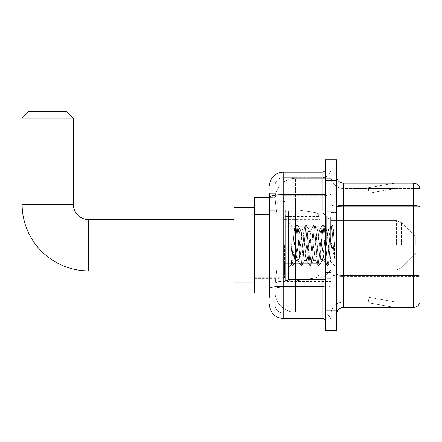 <?xml version="1.0" encoding="UTF-8"?>
<svg xmlns="http://www.w3.org/2000/svg" width="442" height="442" viewBox="0 0 442 442"><rect width="100%" height="100%" fill="white"/><g stroke="black" fill="none" stroke-linecap="round" stroke-linejoin="round"><path stroke-width="0.33" stroke-dasharray="2.21 1.66" d="M331.058 245.26L331.058 209.038L331.058 245.26M279.123 245.26L279.123 209.038L279.123 245.26M269.554 269.034L276.731 269.034L275.106 284.897L276.731 269.034L276.731 214.364L276.731 269.034L254.52 269.034L254.52 293.096L275.068 293.096L275.023 291.731A20.503 20.503 0 0 0 295.521 312.234L331.058 312.234L331.058 280.151L331.058 312.234L295.521 312.234L295.521 280.151L295.521 312.234A20.503 20.503 0 0 1 275.023 291.731L275.023 287.56L275.068 293.096L269.554 293.096M275.106 284.897L275.023 287.56L275.106 284.897M254.52 245.26L254.52 207.674L254.52 245.26M295.521 178.286L331.058 178.286L331.058 200.878L331.058 178.286L295.521 178.286A20.503 20.503 0 0 0 275.051 197.707L276.731 214.364L275.051 197.707A20.503 20.503 0 0 1 295.521 178.286L295.521 200.878L331.058 200.878L331.058 280.151L331.058 200.878L295.521 200.878L295.521 178.286A20.503 20.503 0 0 0 275.051 197.707M269.554 210.265L275.023 210.265L275.023 273.134L275.023 193.325L275.023 210.265L269.554 210.265L269.554 273.134L269.554 197.425L275.068 197.425L254.52 197.425L254.52 269.034M269.554 297.195L275.023 297.195L269.554 297.195L269.554 273.134L275.023 273.134L275.023 297.195L275.023 273.134L269.554 273.134M269.554 304.715A13.669 13.669 0 0 0 283.223 318.384L283.223 312.914A8.199 8.199 0 0 1 275.023 304.715L275.023 197.099L275.023 304.715A8.199 8.199 0 0 0 283.223 312.914L322.174 312.914L322.174 291.046L322.174 318.384A3.414 3.414 0 0 1 325.594 321.798L325.594 168.722L325.594 321.798M331.058 291.046L331.058 194.132L331.058 291.046M325.594 245.26L325.594 211.088L325.594 245.26M325.594 180.336L325.594 159.838L331.058 159.838L331.058 180.336L331.058 159.838L336.528 159.838L336.528 180.336L331.058 180.336L331.058 310.185L331.058 180.336L325.594 180.336L325.594 310.185L331.058 310.185L331.058 330.682L331.058 310.185L336.528 310.185L336.528 180.336M336.528 310.185L336.528 330.682L325.594 330.682L325.594 310.185M331.058 168.722L331.058 194.132L331.058 168.722A8.884 8.884 0 0 1 322.174 177.607A8.884 8.884 0 0 0 331.058 168.722A8.884 8.884 0 0 1 322.174 177.607L322.174 312.914L283.223 312.914L283.223 287.25L322.174 287.25A8.884 1.541 0 0 0 331.058 285.709A8.884 1.541 0 0 1 322.174 287.25L322.174 177.607L283.223 177.607L322.174 177.607M269.554 193.325L275.023 193.325L269.554 193.325L269.554 288.676A13.669 2.376 180 0 1 283.223 286.3L283.223 172.137A13.669 13.669 0 0 0 269.554 185.806A13.669 13.669 0 0 1 283.223 172.137L322.174 172.137A3.414 3.414 0 0 0 325.594 168.722A3.414 3.414 0 0 1 322.174 172.137L322.174 291.046L322.174 287.25L283.223 287.25L283.223 177.607L283.223 195.673L322.174 195.673A8.884 1.541 0 0 0 331.058 194.132A8.884 1.541 0 0 1 322.174 195.673L283.223 195.673L283.223 291.046L283.223 286.3L322.174 286.3A3.414 0.591 0 0 0 325.594 285.709M283.223 318.384L322.174 318.384M269.554 288.676L269.554 291.046M275.023 185.806L275.023 197.099L275.023 185.806A8.199 8.199 0 0 1 283.223 177.607A8.199 8.199 0 0 0 275.023 185.806A8.199 8.199 0 0 1 283.223 177.607M331.058 321.798A8.884 8.884 0 0 0 322.174 312.914A8.884 8.884 0 0 1 331.058 321.798A8.884 8.884 0 0 0 322.174 312.914M336.528 245.26L336.528 212.458L336.528 245.26M326.958 245.26L326.958 211.773L326.958 245.26M331.058 280.112L331.058 204.475L331.058 280.112M336.528 274.178L336.528 204.475L336.528 274.178A6.834 1.188 0 0 0 343.362 275.366L413.342 275.366A6.834 1.188 180 0 1 419.9 276.222L343.362 276.316L343.362 301.98A12.299 12.299 0 0 0 331.058 314.284A12.299 12.299 0 0 1 343.362 301.98L419.9 301.98L419.9 187.994A6.834 6.834 0 0 0 413.342 183.071L413.342 307.45A6.834 6.834 0 0 0 419.9 302.527L419.9 280.112L419.9 301.98L343.362 301.98L343.362 183.071A6.834 6.834 0 0 1 336.528 176.236L336.528 204.475L336.528 176.236M331.058 176.236L331.058 204.475L331.058 176.236A12.299 12.299 0 0 0 343.362 188.541A12.299 12.299 0 0 1 331.058 176.236A12.299 12.299 0 0 0 343.362 188.541L343.362 276.316A12.299 2.138 0 0 1 331.058 274.178A12.299 2.138 0 0 0 343.362 276.316L343.362 188.541L419.9 188.541L343.362 188.541M394.419 307.367A5.47 5.47 0 0 0 395.363 307.45L368.031 307.45L395.363 307.45A5.47 5.47 0 0 1 394.419 307.367A5.47 5.47 0 0 0 395.363 307.45A5.47 5.47 0 0 1 394.419 307.367A5.47 5.47 0 0 0 395.363 307.45A5.47 5.47 0 0 1 394.419 307.367A5.47 5.47 0 0 0 395.363 307.45A5.47 5.47 0 0 1 394.419 307.367A5.47 5.47 0 0 0 395.363 307.45A5.47 5.47 0 0 1 394.419 307.367L368.169 302.737L394.419 307.367M368.031 301.98L368.031 307.45L368.031 301.98M413.342 307.45L343.362 307.45L343.362 276.316L419.9 276.316L419.9 206.513A6.834 1.188 180 0 0 413.342 205.663L343.362 205.663A6.834 1.188 0 0 1 336.528 204.475M419.9 187.994A6.834 6.834 0 0 0 413.342 183.071L343.362 183.071M395.363 183.071L368.031 183.071L395.363 183.071A5.47 5.47 0 0 0 394.419 183.154A5.47 5.47 0 0 1 395.363 183.071A5.47 5.47 0 0 0 394.419 183.154A5.47 5.47 0 0 1 395.363 183.071A5.47 5.47 0 0 0 394.419 183.154A5.47 5.47 0 0 1 395.363 183.071A5.47 5.47 0 0 0 394.419 183.154A5.47 5.47 0 0 1 395.363 183.071A5.47 5.47 0 0 0 394.419 183.154A5.47 5.47 0 0 1 395.363 183.071M336.528 314.284A6.834 6.834 0 0 1 343.362 307.45M395.363 301.98L368.302 301.98L395.363 301.98L368.302 301.98L395.363 301.98L368.302 301.98L395.363 301.98L368.302 301.98L395.363 301.98L368.302 301.98L395.363 301.98L369.12 297.356L368.302 301.98L369.12 297.356L368.302 301.98L369.12 297.356L368.302 301.98L369.12 297.356L368.302 301.98L369.12 297.356L368.302 301.98L369.12 297.356L395.363 301.98M368.302 188.541L368.169 187.784L394.419 183.154L368.169 187.784L368.302 188.541L368.169 187.784L394.419 183.154L368.169 187.784L368.302 188.541L368.169 187.784L394.419 183.154L368.169 187.784L368.302 188.541L368.169 187.784L394.419 183.154L368.169 187.784L368.302 188.541L368.169 187.784L394.419 183.154L368.169 187.784L368.302 188.541L395.363 188.541L368.302 188.541L395.363 188.541L368.302 188.541L395.363 188.541L368.302 188.541L395.363 188.541L368.302 188.541L395.363 188.541L368.302 188.541L369.12 193.165L368.302 188.541M368.031 183.071L368.031 188.541L368.031 183.071M395.363 188.541L369.12 193.165L395.363 188.541M325.594 279.432L288.692 279.432L288.692 211.088L288.692 267.537L288.692 211.088L325.594 211.088M304.632 245.26L303.184 231.884L302.461 229.818L302.229 230.011L298.842 258.636L298.118 260.703L297.891 260.509L297.4 258.636L294.284 228.757L291.665 264.559L290.825 256.73L290.825 241.553L291.4 245.26C292.643 253.564 294.018 258.482 295.521 260.018L295.521 245.26L295.521 260.018L295.952 260.703L295.521 260.018C294.018 258.482 292.643 253.564 291.4 245.26L290.825 241.553L292.516 262.703L293.239 265.404L292.516 262.703L290.825 241.553L290.825 256.73L291.974 265.25L290.825 256.73L291.549 264.52L292.151 265.404L291.549 264.52L288.692 267.537L291.67 264.559L294.284 228.757L296.317 225.271L295.77 227.818L292.875 262.703L292.151 265.404L293.416 265.25L292.151 265.404L292.875 262.703L295.77 227.818L296.494 225.116L294.284 228.757L288.692 222.983L294.422 228.713L295.521 240.442L295.521 245.26L295.521 240.442L297.4 258.636L297.891 260.509L300.654 265.25L300.107 262.703L297.217 227.818L296.494 225.116L297.577 225.116L296.853 227.818L293.963 262.703L293.416 265.25L296.179 260.509L298.118 260.703L300.654 265.25L300.107 262.703L297.217 227.818L296.494 225.116L297.577 225.116L296.853 227.818L293.963 262.703L293.416 265.25L295.952 260.703L298.118 260.703L298.842 258.636L301.737 231.884L302.229 230.011L304.997 225.271L304.45 227.818L301.554 262.703L300.654 265.25L301.919 265.404L301.195 262.703L298.3 227.818L297.577 225.116L300.521 230.011L300.289 229.818L299.566 231.884L296.179 260.509L299.566 231.884L300.289 229.818L302.461 229.818L304.997 225.271L304.45 227.818L301.554 262.703L300.831 265.404L301.919 265.404L301.195 262.703L298.3 227.818L297.753 225.271L300.289 229.818L302.461 229.818L303.184 231.884L306.571 260.509L304.632 245.26M302.461 245.26L300.521 230.011L303.908 258.636L304.632 260.703L303.908 258.636L302.461 245.26M313.306 245.26L311.864 231.884L311.14 229.818L310.908 230.011L307.522 258.636L306.798 260.703L306.571 260.509L309.334 265.25L308.787 262.703L305.897 227.818L304.997 225.271L306.256 225.116L305.532 227.818L302.643 262.703L301.919 265.404L304.858 260.509L306.798 260.703L309.334 265.25L308.787 262.703L305.897 227.818L305.173 225.116L306.256 225.116L305.532 227.818L302.643 262.703L302.096 265.25L304.632 260.703L306.798 260.703L307.522 258.636L310.417 231.884L310.908 230.011L313.676 225.271L313.129 227.818L310.234 262.703L309.334 265.25L310.599 265.404L309.875 262.703L306.98 227.818L306.256 225.116L309.196 230.011L308.969 229.818L308.245 231.884L304.858 260.509L308.245 231.884L308.969 229.818L311.14 229.818L313.676 225.271L313.129 227.818L310.234 262.703L309.511 265.404L310.599 265.404L309.875 262.703L306.98 227.818L306.433 225.271L308.969 229.818L311.14 229.818L311.864 231.884L315.251 260.509L313.306 245.26M311.14 245.26L309.693 231.884L309.196 230.011L312.588 258.636L313.306 260.703L312.588 258.636L311.14 245.26M321.986 245.26L320.538 231.884L319.82 229.818L319.588 230.011L316.201 258.636L315.478 260.703L315.251 260.509L318.013 265.25L317.466 262.703L314.577 227.818L313.676 225.271L314.936 225.116L314.212 227.818L311.317 262.703L310.599 265.404L313.538 260.509L315.478 260.703L318.013 265.25L317.466 262.703L314.577 227.818L313.853 225.116L314.936 225.116L314.212 227.818L311.317 262.703L310.776 265.25L313.306 260.703L315.478 260.703L316.201 258.636L319.096 231.884L319.588 230.011L322.351 225.271L321.809 227.818L318.914 262.703L318.013 265.25L319.273 265.404L318.555 262.703L315.66 227.818L314.936 225.116L317.875 230.011L317.649 229.818L316.925 231.884L313.538 260.509L316.925 231.884L317.649 229.818L319.82 229.818L322.351 225.271L321.809 227.818L318.914 262.703L318.19 265.404L319.273 265.404L318.555 262.703L315.66 227.818L315.113 225.271L317.649 229.818L319.82 229.818L320.538 231.884L323.931 260.509L321.986 245.26M319.82 245.26L317.875 230.011L321.262 258.636L321.986 260.703L321.262 258.636L319.82 245.26M329.693 235.337L329.693 256.929L327.052 231.884L326.329 229.818L325.605 231.884L322.71 258.636L321.986 260.703L324.157 260.703L326.693 265.25L326.146 262.703L323.251 227.818L322.351 225.271L323.616 225.116L322.892 227.818L319.997 262.703L319.273 265.404L322.218 260.509L324.157 260.703L326.693 265.25L326.146 262.703L323.251 227.818L322.527 225.116L323.616 225.116L322.892 227.818L319.997 262.703L319.45 265.25L322.218 260.509L322.71 258.636L325.605 231.884L326.329 229.818L328.494 229.818L327.776 231.884L324.881 258.636L324.157 260.703L324.881 258.636L327.776 231.884L328.268 230.011L331.03 225.271L330.483 227.818L327.594 262.703L326.693 265.25L327.953 265.404L327.229 262.703L324.34 227.818L323.616 225.116L326.555 230.011L328.494 229.818L331.03 225.271L330.483 227.818L327.594 262.703L326.87 265.404L327.953 265.404L327.229 262.703L324.34 227.818L323.793 225.271L326.555 230.011L327.052 231.884L330.312 261.321L333.18 226.492L334.39 244.1L334.39 258.609L331.997 245.26L328.494 229.818L329.693 235.337L329.693 256.929L330.45 261.266L333.064 226.448L334.39 244.1L333.019 227.818L332.296 225.116L331.572 227.818L328.677 262.703L327.953 265.404L328.677 262.703L331.572 227.818L332.296 225.116L333.019 227.818L334.39 244.1L334.39 258.609L331.931 227.818L331.03 225.271L332.296 225.116L331.207 225.116L331.931 227.818L334.39 258.609L331.997 245.26L329.693 235.337M234.017 282.847L254.52 282.847L234.017 282.847L234.017 207.674L234.017 282.847L234.017 207.674L234.017 282.847L234.017 219.635L88.731 219.635L88.731 270.885A66.632 66.632 0 0 1 22.1 204.259L22.1 118.152L73.355 118.152L22.1 118.152L73.355 118.152L22.1 118.152L73.355 118.152L66.521 111.318L28.934 111.318L66.521 111.318L73.355 118.152L73.355 204.259L73.355 118.152M234.017 207.674L254.52 207.674L234.017 207.674L234.017 245.26L234.017 219.635L88.731 219.635A15.376 15.376 0 0 1 73.355 204.259L22.1 204.259L22.1 118.152L28.934 111.318L66.521 111.318L28.934 111.318L22.1 118.152M415.8 245.26L415.8 237.061L415.8 245.26M322.859 245.26L322.859 277.72L322.859 245.26M320.124 245.26L320.124 277.72L320.124 245.26M284.587 245.26L284.587 277.72L284.587 245.26M315.251 226.807L315.251 212.492C317.699 213.331 318.87 214.679 318.759 216.552L318.759 226.807L285.272 226.807L285.272 280.797L285.272 263.714L318.759 263.714L318.759 273.963L318.759 216.558L318.759 226.812L285.272 226.807L285.272 273.963L285.272 263.714L318.759 263.714L318.759 273.963L318.759 216.558L318.759 226.812L285.272 226.807L285.272 280.797L285.272 263.714L318.759 263.714L318.759 273.963L318.759 216.558L318.759 226.812L285.272 226.807L285.272 273.963L285.272 263.714L296.206 263.714L296.206 209.723L296.206 226.807L285.272 226.807L285.272 209.723L285.272 280.797L285.272 263.714L318.759 263.708L318.759 273.968L285.272 273.963L285.272 263.714L318.759 263.714L318.759 273.968L285.272 273.963L285.272 216.558L285.272 226.807L296.206 226.807L296.206 209.723L296.206 226.807L315.251 226.807L296.206 226.807M88.731 270.885L234.017 270.885L88.731 270.885A66.632 66.632 0 0 1 22.1 204.259L73.355 204.259L22.1 204.259M88.731 219.635A15.376 15.376 0 0 1 73.355 204.259M296.206 245.26L296.206 209.723L296.206 245.26M296.206 263.714L296.206 280.797L296.206 263.714L318.759 263.714L318.759 273.968L285.272 273.963M66.521 111.318L28.934 111.318M295.521 280.151A20.503 3.558 180 0 0 275.267 283.162A20.503 3.558 180 0 1 295.521 280.151L331.058 280.151L295.521 280.151L295.521 200.878L295.521 280.151M275.559 203.629A20.503 3.558 180 0 1 295.521 200.878A20.503 3.558 180 0 0 275.559 203.629M275.023 291.731A20.503 20.503 0 0 0 295.521 312.234M269.554 214.364L254.52 214.364M269.554 197.099A13.669 2.376 180 0 1 283.223 194.729L322.174 194.729A3.414 0.591 -0 0 0 325.594 194.132M322.174 279.432L322.174 211.088M283.223 195.673A8.199 1.425 180 0 0 275.023 197.099A8.199 1.425 180 0 1 283.223 195.673M283.223 287.25A8.199 1.425 180 0 0 275.023 288.676A8.199 1.425 180 0 1 283.223 287.25M283.223 312.914A8.199 8.199 0 0 1 275.023 304.715M419.9 206.607L343.362 206.607A12.299 2.138 0 0 1 331.058 204.475A12.299 2.138 0 0 0 343.362 206.607L419.9 206.607M331.058 314.284A12.299 12.299 0 0 1 343.362 301.98M330.378 245.26L330.378 217.923L330.378 245.26M326.273 245.26L326.273 217.923L326.273 245.26M401.402 245.26L401.402 222.657L401.402 245.26M396.568 245.26L396.568 220.657L396.568 245.26M285.272 209.723L296.206 209.723L315.251 212.492C317.699 213.331 318.87 214.679 318.759 216.552L318.759 226.807L318.759 216.552C318.87 214.679 317.699 213.331 315.251 212.492L296.206 209.723L285.272 209.723L296.206 209.723L315.251 212.492L315.251 263.714M279.123 209.038L331.058 209.038M254.52 212.116L279.123 212.116M254.52 278.405L279.123 278.405M279.123 281.482L331.058 281.482M325.594 217.923L331.058 217.923L325.594 217.923M325.594 272.598L331.058 272.598L325.594 272.598M331.058 212.458L336.528 212.458L331.058 212.458M326.958 278.747L331.058 278.747L326.958 278.747M326.958 211.773L331.058 211.773L326.958 211.773M331.058 278.062L336.528 278.062L331.058 278.062M326.273 217.923L330.378 217.923L331.058 217.243L330.378 217.923L326.273 217.923L325.594 217.243M326.273 272.598L330.378 272.598L331.058 273.278L330.378 272.598L326.273 272.598L325.594 273.278M333.064 226.448L336.528 222.983L333.064 226.448M330.307 261.321L336.528 267.537L330.307 261.321M330.45 261.272L328.13 265.25L330.45 261.272M333.18 226.492L332.472 225.271L333.18 226.492M415.8 253.459L401.402 267.863L396.568 269.863L401.402 267.863L415.8 253.459L401.402 267.863L396.568 269.863L331.058 269.863L322.859 277.72L320.124 277.72L322.859 277.72L331.058 269.863L396.568 269.863L331.058 269.863L322.859 277.72L320.124 277.72M284.587 270.885L320.124 270.885M254.52 277.72L284.587 277.72M254.52 212.801L284.587 212.801M284.587 219.635L320.124 219.635M320.124 212.801L322.859 212.801L331.058 220.657L396.568 220.657L331.058 220.657L322.859 212.801L320.124 212.801L322.859 212.801L331.058 220.657L396.568 220.657L401.402 222.657L415.8 237.061L401.402 222.657L396.568 220.657L401.402 222.657L415.8 237.061M318.759 216.552L285.272 216.558M285.272 280.797L296.206 280.797L315.251 278.029C317.699 277.189 318.87 275.841 318.759 273.968L318.759 273.968C318.87 275.841 317.699 277.189 315.251 278.029L296.206 280.797L285.272 280.797L296.206 280.797L315.251 278.029C317.699 277.189 318.87 275.841 318.759 273.968"/><path stroke-width="0.66" d="M269.554 210.265L269.554 193.325L269.554 197.425L254.52 197.425L254.52 293.096L269.554 293.096M269.554 297.195L269.554 193.325M325.594 310.185L325.594 330.682L331.058 330.682L331.058 310.185L331.058 330.682L336.528 330.682L336.528 310.185L331.058 310.185L331.058 180.336L331.058 310.185L325.594 310.185L325.594 180.336L331.058 180.336L331.058 159.838L331.058 180.336L336.528 180.336L336.528 310.185M336.528 180.336L336.528 159.838L325.594 159.838L325.594 180.336M269.554 185.806A13.669 13.669 0 0 1 283.223 172.137L283.223 318.384L322.174 318.384L322.174 279.432M283.223 172.137L322.174 172.137A3.414 3.414 0 0 0 325.594 168.722M269.554 291.046L269.554 273.134M325.594 321.798A3.414 3.414 0 0 0 322.174 318.384M283.223 318.384A13.669 13.669 0 0 1 269.554 304.715M336.528 314.284A6.834 6.834 0 0 1 343.362 307.45L413.342 307.45L413.342 183.071L343.362 183.071A6.834 6.834 0 0 1 336.528 176.236A6.834 6.834 0 0 0 343.362 183.071L343.362 307.45M419.9 187.994A6.834 6.834 0 0 0 413.342 183.071A6.834 6.834 0 0 1 419.9 187.994L419.9 302.527A6.834 6.834 0 0 1 413.342 307.45M336.528 204.475A6.834 1.188 0 0 0 343.362 205.663L413.342 205.663A6.834 1.188 180 0 1 419.9 206.513L419.9 276.222A6.834 1.188 180 0 0 413.342 275.366L343.362 275.366A6.834 1.188 0 0 1 336.528 274.178M234.017 270.885L88.731 270.885A66.632 66.632 0 0 1 22.1 204.259L22.1 118.152L28.934 111.318L66.521 111.318L73.355 118.152L22.1 118.152M88.731 270.885L88.731 219.635A15.376 15.376 0 0 1 73.355 204.259L73.355 118.152M254.52 207.674L234.017 207.674L234.017 282.847L254.52 282.847M325.594 211.088L288.692 211.088L288.692 279.432L325.594 279.432M269.554 214.364L254.52 214.364M269.554 269.034L254.52 269.034M325.594 285.709A3.414 0.591 0 0 1 322.174 286.3L283.223 286.3A13.669 2.376 180 0 0 269.554 288.676M269.554 197.099A13.669 2.376 180 0 1 283.223 194.729L322.174 194.729L322.174 172.137M322.174 211.088L322.174 194.729A3.414 0.591 0 0 0 325.594 194.132M22.1 204.259L73.355 204.259M234.017 219.635L88.731 219.635M326.273 217.923L325.594 217.243M326.273 272.598L325.594 273.278"/></g></svg>
